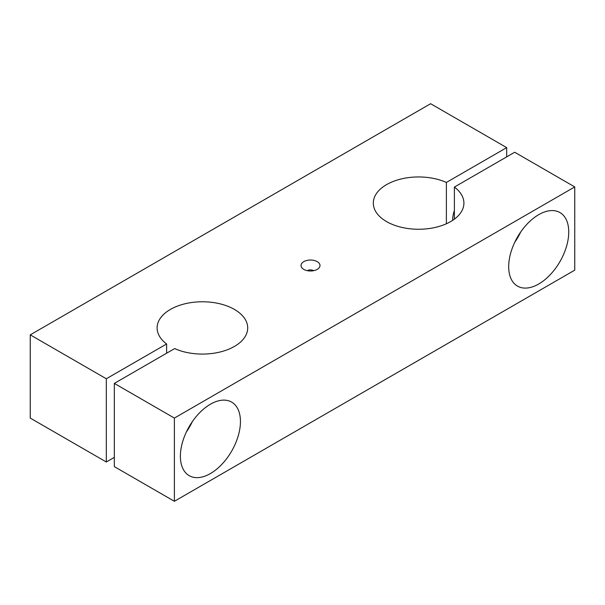 <?xml version="1.0" encoding="UTF-8"?>
<svg xmlns="http://www.w3.org/2000/svg" width="605" height="605" viewBox="0 0 605 605"><rect width="100%" height="100%" fill="white"/><g stroke="black" fill="none" stroke-linecap="round" stroke-linejoin="round"><path stroke-width="0.91" d="M454.385 187.066A45.299 26.151 0 0 1 463.906 203.106A45.299 26.151 0 0 1 418.607 229.257A45.299 26.151 0 0 1 373.308 203.106A45.299 26.151 0 0 1 398.687 179.617A45.299 26.151 0 0 1 446.384 182.445L506.688 147.628L430.616 103.712L30.25 334.86L106.321 378.775L166.625 343.958A45.299 26.151 0 0 1 157.111 327.925A45.299 26.151 0 0 1 202.41 301.774A45.299 26.151 0 0 1 247.702 327.925A45.299 26.151 0 0 1 222.33 351.414A45.299 26.151 0 0 1 174.633 348.586L114.33 383.404L114.33 466.614L174.384 501.288L574.75 270.14L574.75 186.922L514.696 152.248L454.385 187.066L454.385 219.139M303.801 269.384A9.483 5.475 0 0 0 319.168 267.75A9.483 5.475 0 0 0 310.509 260.037A9.483 5.475 0 0 0 301.85 267.75A9.483 5.475 0 0 0 303.801 269.384M114.33 383.404L174.384 418.078L574.75 186.922M30.25 334.86L30.25 418.078L106.321 461.993L114.33 457.372M446.384 182.445L446.384 223.767M452.638 220.364A25.478 14.709 -60 0 1 454.385 210.487M506.688 147.628L506.688 156.876M166.625 343.958L166.625 353.207M106.321 378.775L106.321 461.993M520.701 231.995A42.463 24.518 -60 0 1 514.696 242.401M192.398 421.541A42.463 24.518 -60 0 1 186.393 431.947M210.419 473.549A42.463 24.518 -60 0 1 189.183 475.659A42.463 24.518 -60 0 1 189.183 426.623A42.463 24.518 -60 0 1 231.647 402.106A42.463 24.518 -60 0 1 238.158 436.129A42.463 24.518 -60 0 1 210.419 473.549M538.715 284.01A42.463 24.518 -60 0 1 517.487 286.112A42.463 24.518 -60 0 1 517.487 237.077A42.463 24.518 -60 0 1 559.95 212.559A42.463 24.518 -60 0 1 566.462 246.59A42.463 24.518 -60 0 1 538.715 284.01M174.384 418.078L174.384 501.288M313.708 270.669A4.53 2.617 0 0 0 307.31 270.669"/></g></svg>
